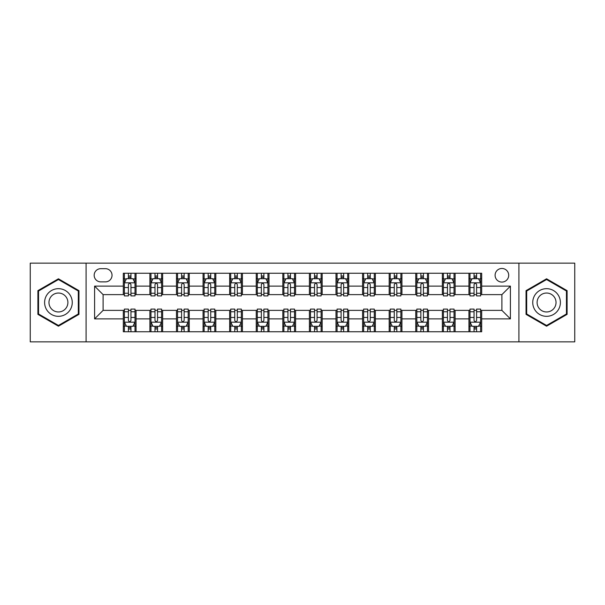 <?xml version="1.0" encoding="UTF-8"?>
<svg xmlns="http://www.w3.org/2000/svg" width="605" height="605" viewBox="0 0 605 605"><rect width="100%" height="100%" fill="white"/><g stroke="black" fill="none" stroke-linecap="round" stroke-linejoin="round"><path stroke-width="0.91" d="M501.9 268.469A6.806 6.806 0 0 0 495.094 275.275A6.806 6.806 0 0 0 501.9 282.081A6.806 6.806 0 0 0 508.707 275.275A6.806 6.806 0 0 0 501.9 268.469M518.916 341.848L574.75 341.848L574.75 263.152L518.916 263.152L518.916 341.848L86.084 341.848L86.084 263.152L30.25 263.152L30.25 341.848L86.084 341.848M100.755 281.87L105.436 281.87A6.595 6.595 0 0 0 112.031 275.275A6.595 6.595 0 0 0 105.436 268.68L100.755 268.68A6.595 6.595 0 0 0 94.168 275.275A6.595 6.595 0 0 0 100.755 281.87M518.916 263.152L86.084 263.152M123.307 318.88L94.592 318.88L94.592 286.12L123.307 286.12L123.307 294.627L103.1 294.627L103.1 310.373L123.307 310.373L123.307 331.744L481.693 331.744L481.693 310.373L501.9 310.373L501.9 294.627L481.693 294.627L481.693 286.12L510.408 286.12L510.408 318.88L481.693 318.88M481.693 286.12L481.693 273.256L123.307 273.256L123.307 286.12M468.935 273.256L468.935 294.627L469.994 294.627M474.04 294.627L476.589 294.627M480.635 294.627L481.693 294.627M468.935 294.627L454.045 294.627M442.346 273.256L442.346 294.627L443.412 294.627M447.45 294.627L450.007 294.627M442.346 294.627L427.455 294.627M415.764 273.256L415.764 294.627L416.822 294.627M420.868 294.627L423.417 294.627M415.764 294.627L400.873 294.627M389.174 273.256L389.174 294.627L390.24 294.627M394.279 294.627L396.827 294.627M389.174 294.627L374.283 294.627M362.584 273.256L362.584 294.627L363.65 294.627M367.689 294.627L370.245 294.627M362.584 294.627L347.701 294.627M336.002 273.256L336.002 294.627L337.061 294.627M341.107 294.627L343.655 294.627M336.002 294.627L321.111 294.627M309.412 273.256L309.412 294.627L310.478 294.627M314.517 294.627L317.073 294.627M309.412 294.627L294.522 294.627M282.822 273.256L282.822 294.627L283.889 294.627M287.927 294.627L290.483 294.627M282.822 294.627L267.939 294.627M256.24 273.256L256.24 294.627L257.299 294.627M261.345 294.627L263.893 294.627M256.24 294.627L241.35 294.627M229.65 273.256L229.65 294.627L230.717 294.627M234.755 294.627L237.311 294.627M229.65 294.627L214.76 294.627M203.068 273.256L203.068 294.627L204.127 294.627M208.173 294.627L210.721 294.627M203.068 294.627L188.178 294.627M176.478 273.256L176.478 294.627L177.545 294.627M181.583 294.627L184.132 294.627M176.478 294.627L161.588 294.627M149.889 273.256L149.889 294.627L150.955 294.627M154.993 294.627L157.55 294.627M149.889 294.627L135.006 294.627M123.307 294.627L124.365 294.627M128.411 294.627L130.96 294.627M123.307 310.373L124.365 310.373M128.411 310.373L130.96 310.373M135.006 310.373L136.064 310.373L136.064 331.744M150.955 310.373L136.064 310.373M154.993 310.373L157.55 310.373M161.588 310.373L162.654 310.373L162.654 331.744M177.545 310.373L162.654 310.373M181.583 310.373L184.132 310.373M188.178 310.373L189.236 310.373L189.236 331.744M204.127 310.373L189.236 310.373M208.173 310.373L210.721 310.373M214.76 310.373L215.826 310.373L215.826 331.744M230.717 310.373L215.826 310.373M234.755 310.373L237.311 310.373M241.35 310.373L242.416 310.373L242.416 331.744M257.299 310.373L242.416 310.373M261.345 310.373L263.893 310.373M267.939 310.373L268.998 310.373L268.998 331.744M283.889 310.373L268.998 310.373M287.927 310.373L290.483 310.373M294.522 310.373L295.588 310.373L295.588 331.744M310.478 310.373L295.588 310.373M314.517 310.373L317.073 310.373M321.111 310.373L322.178 310.373L322.178 331.744M337.061 310.373L322.178 310.373M341.107 310.373L343.655 310.373M347.701 310.373L348.76 310.373L348.76 331.744M363.65 310.373L348.76 310.373M367.689 310.373L370.245 310.373M374.283 310.373L375.35 310.373L375.35 331.744M390.24 310.373L375.35 310.373M394.279 310.373L396.827 310.373M400.873 310.373L401.932 310.373L401.932 331.744M416.822 310.373L401.932 310.373M420.868 310.373L423.417 310.373M427.455 310.373L428.522 310.373L428.522 331.744M443.412 310.373L428.522 310.373M447.45 310.373L450.007 310.373M454.045 310.373L455.111 310.373L455.111 331.744M469.994 310.373L455.111 310.373M474.04 310.373L476.589 310.373M480.635 310.373L481.693 310.373M136.064 273.256L136.064 294.627M123.307 278.572L124.365 278.572M128.411 278.572L130.96 278.572M135.006 278.572L136.064 278.572M123.307 326.428L124.365 326.428M128.411 326.428L130.96 326.428M135.006 326.428L136.064 326.428M149.889 310.373L149.889 331.744M162.654 273.256L162.654 294.627M149.889 278.572L150.955 278.572M154.993 278.572L157.55 278.572M161.588 278.572L162.654 278.572M149.889 326.428L150.955 326.428M154.993 326.428L157.55 326.428M161.588 326.428L162.654 326.428M176.478 310.373L176.478 331.744M176.478 326.428L177.545 326.428M181.583 326.428L184.132 326.428M188.178 326.428L189.236 326.428M189.236 273.256L189.236 294.627M176.478 278.572L177.545 278.572M181.583 278.572L184.132 278.572M188.178 278.572L189.236 278.572M203.068 310.373L203.068 331.744M203.068 326.428L204.127 326.428M208.173 326.428L210.721 326.428M214.76 326.428L215.826 326.428M215.826 273.256L215.826 294.627M203.068 278.572L204.127 278.572M208.173 278.572L210.721 278.572M214.76 278.572L215.826 278.572M229.65 310.373L229.65 331.744M229.65 326.428L230.717 326.428M234.755 326.428L237.311 326.428M241.35 326.428L242.416 326.428M242.416 273.256L242.416 294.627M229.65 278.572L230.717 278.572M234.755 278.572L237.311 278.572M241.35 278.572L242.416 278.572M256.24 310.373L256.24 331.744M256.24 326.428L257.299 326.428M261.345 326.428L263.893 326.428M267.939 326.428L268.998 326.428M268.998 273.256L268.998 294.627M256.24 278.572L257.299 278.572M261.345 278.572L263.893 278.572M267.939 278.572L268.998 278.572M282.822 310.373L282.822 331.744M282.822 326.428L283.889 326.428M287.927 326.428L290.483 326.428M294.522 326.428L295.588 326.428M295.588 273.256L295.588 294.627M282.822 278.572L283.889 278.572M287.927 278.572L290.483 278.572M294.522 278.572L295.588 278.572M309.412 310.373L309.412 331.744M309.412 326.428L310.478 326.428M314.517 326.428L317.073 326.428M321.111 326.428L322.178 326.428M322.178 273.256L322.178 294.627M309.412 278.572L310.478 278.572M314.517 278.572L317.073 278.572M321.111 278.572L322.178 278.572M336.002 310.373L336.002 331.744M336.002 326.428L337.061 326.428M341.107 326.428L343.655 326.428M347.701 326.428L348.76 326.428M348.76 273.256L348.76 294.627M336.002 278.572L337.061 278.572M341.107 278.572L343.655 278.572M347.701 278.572L348.76 278.572M362.584 310.373L362.584 331.744M362.584 326.428L363.65 326.428M367.689 326.428L370.245 326.428M374.283 326.428L375.35 326.428M375.35 273.256L375.35 294.627M362.584 278.572L363.65 278.572M367.689 278.572L370.245 278.572M374.283 278.572L375.35 278.572M389.174 310.373L389.174 331.744M389.174 326.428L390.24 326.428M394.279 326.428L396.827 326.428M400.873 326.428L401.932 326.428M401.932 273.256L401.932 294.627M389.174 278.572L390.24 278.572M394.279 278.572L396.827 278.572M400.873 278.572L401.932 278.572M415.764 310.373L415.764 331.744M415.764 326.428L416.822 326.428M420.868 326.428L423.417 326.428M427.455 326.428L428.522 326.428M428.522 273.256L428.522 294.627M415.764 278.572L416.822 278.572M420.868 278.572L423.417 278.572M427.455 278.572L428.522 278.572M442.346 310.373L442.346 331.744M442.346 326.428L443.412 326.428M447.45 326.428L450.007 326.428M454.045 326.428L455.111 326.428M455.111 273.256L455.111 294.627M442.346 278.572L443.412 278.572M447.45 278.572L450.007 278.572M454.045 278.572L455.111 278.572M468.935 310.373L468.935 331.744M468.935 326.428L469.994 326.428M474.04 326.428L476.589 326.428M480.635 326.428L481.693 326.428M468.935 278.572L469.994 278.572M474.04 278.572L476.589 278.572M480.635 278.572L481.693 278.572M103.1 294.627L94.592 286.12M103.1 310.373L94.592 318.88M510.408 286.12L501.9 294.627M510.408 318.88L501.9 310.373M58.435 326.201L78.96 314.35L78.96 290.65L58.435 278.799L37.903 290.65L37.903 314.35L58.435 326.201M567.097 290.65L546.565 278.799L526.04 290.65L526.04 314.35L546.565 326.201L567.097 314.35L567.097 290.65M130.96 276.016L128.411 276.016M135.006 293.243L130.96 293.243L130.96 295.905L135.006 295.905L135.006 282.936L132.873 278.678L126.498 278.678L124.365 282.936L124.365 295.905L128.411 295.905L128.411 293.243L124.365 293.243M124.365 282.928L124.365 273.256M135.006 282.936L135.006 273.256M128.411 278.678L128.411 273.256M130.96 273.256L130.96 278.678M130.96 293.243L130.96 284.524C130.113 282.89 129.258 282.89 128.411 284.524L128.411 293.243M128.411 328.984L130.96 328.984M124.365 311.757L128.411 311.757L128.411 309.095L124.365 309.095L124.365 322.064L126.498 326.322L132.873 326.322L135.006 322.064L135.006 309.095L130.96 309.095L130.96 311.757L135.006 311.757M135.006 322.072L135.006 331.744M124.365 322.064L124.365 331.744M130.96 326.322L130.96 331.744M128.411 331.744L128.411 326.322M128.411 311.757L128.411 320.476C129.258 322.11 130.113 322.11 130.96 320.476L130.96 311.757M157.55 276.016L154.993 276.016M161.588 293.243L157.55 293.243L157.55 295.905L161.588 295.905L161.588 282.936L159.463 278.678L153.08 278.678L150.955 282.936L150.955 295.905L154.993 295.905L154.993 293.243L150.955 293.243M150.955 282.928L150.955 273.256M161.588 282.936L161.588 273.256M154.993 278.678L154.993 273.256M157.55 273.256L157.55 278.678M157.55 293.243L157.55 284.524C156.695 282.89 155.848 282.89 154.993 284.524L154.993 293.243M184.132 276.016L181.583 276.016M188.178 293.243L184.132 293.243L184.132 295.905L188.178 295.905L188.178 282.936L186.053 278.678L179.67 278.678L177.545 282.936L177.545 295.905L181.583 295.905L181.583 293.243L177.545 293.243M177.545 282.928L177.545 273.256M188.178 282.936L188.178 273.256M181.583 278.678L181.583 273.256M184.132 273.256L184.132 278.678M184.132 293.243L184.132 284.524C183.285 282.89 182.438 282.89 181.583 284.524L181.583 293.243M210.721 276.016L208.173 276.016M214.76 293.243L210.721 293.243L210.721 295.905L214.76 295.905L214.76 282.936L212.635 278.678L206.252 278.678L204.127 282.936L204.127 295.905L208.173 295.905L208.173 293.243L204.127 293.243M204.127 282.928L204.127 273.256M214.76 282.936L214.76 273.256M208.173 278.678L208.173 273.256M210.721 273.256L210.721 278.678M210.721 293.243L210.721 284.524C209.874 282.89 209.02 282.89 208.173 284.524L208.173 293.243M154.993 328.984L157.55 328.984M150.955 311.757L154.993 311.757L154.993 309.095L150.955 309.095L150.955 322.064L153.08 326.322L159.463 326.322L161.588 322.064L161.588 309.095L157.55 309.095L157.55 311.757L161.588 311.757M161.588 322.072L161.588 331.744M150.955 322.064L150.955 331.744M157.55 326.322L157.55 331.744M154.993 331.744L154.993 326.322M154.993 311.757L154.993 320.476C155.848 322.11 156.695 322.11 157.55 320.476L157.55 311.757M181.583 328.984L184.132 328.984M177.545 311.757L181.583 311.757L181.583 309.095L177.545 309.095L177.545 322.064L179.67 326.322L186.053 326.322L188.178 322.064L188.178 309.095L184.132 309.095L184.132 311.757L188.178 311.757M188.178 322.072L188.178 331.744M177.545 322.064L177.545 331.744M184.132 326.322L184.132 331.744M181.583 331.744L181.583 326.322M181.583 311.757L181.583 320.476C182.43 322.11 183.285 322.11 184.132 320.476L184.132 311.757M208.173 328.984L210.721 328.984M204.127 311.757L208.173 311.757L208.173 309.095L204.127 309.095L204.127 322.064L206.252 326.322L212.635 326.322L214.76 322.064L214.76 309.095L210.721 309.095L210.721 311.757L214.76 311.757M214.76 322.072L214.76 331.744M204.127 322.064L204.127 331.744M210.721 326.322L210.721 331.744M208.173 331.744L208.173 326.322M208.173 311.757L208.173 320.476C209.02 322.11 209.867 322.11 210.721 320.476L210.721 311.757M237.311 276.016L234.755 276.016M241.35 293.243L237.311 293.243L237.311 295.905L241.35 295.905L241.35 282.936L239.225 278.678L232.842 278.678L230.717 282.936L230.717 295.905L234.755 295.905L234.755 293.243L230.717 293.243M230.717 282.928L230.717 273.256M241.35 282.936L241.35 273.256M234.755 278.678L234.755 273.256M237.311 273.256L237.311 278.678M237.311 293.243L237.311 284.524C236.457 282.89 235.61 282.89 234.755 284.524L234.755 293.243M234.755 328.984L237.311 328.984M230.717 311.757L234.755 311.757L234.755 309.095L230.717 309.095L230.717 322.064L232.842 326.322L239.225 326.322L241.35 322.064L241.35 309.095L237.311 309.095L237.311 311.757L241.35 311.757M241.35 322.072L241.35 331.744M230.717 322.064L230.717 331.744M237.311 326.322L237.311 331.744M234.755 331.744L234.755 326.322M234.755 311.757L234.755 320.476C235.61 322.11 236.457 322.11 237.311 320.476L237.311 311.757M70.407 295.588A13.824 13.824 0 0 0 51.523 290.529A13.824 13.824 0 0 0 46.456 309.412A13.824 13.824 0 0 0 65.348 314.471A13.824 13.824 0 0 0 70.407 295.588M66.626 297.766A9.468 9.468 0 0 0 53.701 294.302A9.468 9.468 0 0 0 50.238 307.234A9.468 9.468 0 0 0 63.162 310.698A9.468 9.468 0 0 0 66.626 297.766M58.435 325.467L38.546 313.98L38.546 291.02L58.435 279.533L78.317 291.02L78.317 313.98L58.435 325.467M546.565 316.324A13.824 13.824 0 0 0 560.396 302.5A13.824 13.824 0 0 0 546.565 288.676A13.824 13.824 0 0 0 532.74 302.5A13.824 13.824 0 0 0 546.565 316.324M546.565 311.968A9.468 9.468 0 0 0 556.033 302.5A9.468 9.468 0 0 0 546.565 293.032A9.468 9.468 0 0 0 537.104 302.5A9.468 9.468 0 0 0 546.565 311.968M526.683 291.02L546.565 279.533L566.454 291.02L566.454 313.98L546.565 325.467L526.683 313.98L526.683 291.02M263.893 276.016L261.345 276.016M267.939 293.243L263.893 293.243L263.893 295.905L267.939 295.905L267.939 282.936L265.807 278.678L259.432 278.678L257.299 282.936L257.299 295.905L261.345 295.905L261.345 293.243L257.299 293.243M257.299 282.928L257.299 273.256M267.939 282.936L267.939 273.256M261.345 278.678L261.345 273.256M263.893 273.256L263.893 278.678M263.893 293.243L263.893 284.524C263.046 282.89 262.192 282.89 261.345 284.524L261.345 293.243M261.345 328.984L263.893 328.984M257.299 311.757L261.345 311.757L261.345 309.095L257.299 309.095L257.299 322.064L259.432 326.322L265.807 326.322L267.939 322.064L267.939 309.095L263.893 309.095L263.893 311.757L267.939 311.757M267.939 322.072L267.939 331.744M257.299 322.064L257.299 331.744M263.893 326.322L263.893 331.744M261.345 331.744L261.345 326.322M261.345 311.757L261.345 320.476C262.192 322.11 263.046 322.11 263.893 320.476L263.893 311.757M290.483 276.016L287.927 276.016M294.522 293.243L290.483 293.243L290.483 295.905L294.522 295.905L294.522 282.936L292.397 278.678L286.014 278.678L283.889 282.936L283.889 295.905L287.927 295.905L287.927 293.243L283.889 293.243M283.889 282.928L283.889 273.256M294.522 282.936L294.522 273.256M287.927 278.678L287.927 273.256M290.483 273.256L290.483 278.678M290.483 293.243L290.483 284.524C289.636 282.89 288.782 282.89 287.927 284.524L287.927 293.243M287.927 328.984L290.483 328.984M283.889 311.757L287.927 311.757L287.927 309.095L283.889 309.095L283.889 322.064L286.014 326.322L292.397 326.322L294.522 322.064L294.522 309.095L290.483 309.095L290.483 311.757L294.522 311.757M294.522 322.072L294.522 331.744M283.889 322.064L283.889 331.744M290.483 326.322L290.483 331.744M287.927 331.744L287.927 326.322M287.927 311.757L287.927 320.476C288.782 322.11 289.629 322.11 290.483 320.476L290.483 311.757M317.073 276.016L314.517 276.016M321.111 293.243L317.073 293.243L317.073 295.905L321.111 295.905L321.111 282.936L318.986 278.678L312.603 278.678L310.478 282.936L310.478 295.905L314.517 295.905L314.517 293.243L310.478 293.243M310.478 282.928L310.478 273.256M321.111 282.936L321.111 273.256M314.517 278.678L314.517 273.256M317.073 273.256L317.073 278.678M317.073 293.243L317.073 284.524C316.218 282.89 315.371 282.89 314.517 284.524L314.517 293.243M314.517 328.984L317.073 328.984M310.478 311.757L314.517 311.757L314.517 309.095L310.478 309.095L310.478 322.064L312.603 326.322L318.986 326.322L321.111 322.064L321.111 309.095L317.073 309.095L317.073 311.757L321.111 311.757M321.111 322.072L321.111 331.744M310.478 322.064L310.478 331.744M317.073 326.322L317.073 331.744M314.517 331.744L314.517 326.322M314.517 311.757L314.517 320.476C315.364 322.11 316.218 322.11 317.073 320.476L317.073 311.757M343.655 276.016L341.107 276.016M347.701 293.243L343.655 293.243L343.655 295.905L347.701 295.905L347.701 282.936L345.568 278.678L339.193 278.678L337.061 282.936L337.061 295.905L341.107 295.905L341.107 293.243L337.061 293.243M337.061 282.928L337.061 273.256M347.701 282.936L347.701 273.256M341.107 278.678L341.107 273.256M343.655 273.256L343.655 278.678M343.655 293.243L343.655 284.524C342.808 282.89 341.954 282.89 341.107 284.524L341.107 293.243M341.107 328.984L343.655 328.984M337.061 311.757L341.107 311.757L341.107 309.095L337.061 309.095L337.061 322.064L339.193 326.322L345.568 326.322L347.701 322.064L347.701 309.095L343.655 309.095L343.655 311.757L347.701 311.757M347.701 322.072L347.701 331.744M337.061 322.064L337.061 331.744M343.655 326.322L343.655 331.744M341.107 331.744L341.107 326.322M341.107 311.757L341.107 320.476C341.954 322.11 342.808 322.11 343.655 320.476L343.655 311.757M370.245 276.016L367.689 276.016M374.283 293.243L370.245 293.243L370.245 295.905L374.283 295.905L374.283 282.936L372.158 278.678L365.775 278.678L363.65 282.936L363.65 295.905L367.689 295.905L367.689 293.243L363.65 293.243M363.65 282.928L363.65 273.256M374.283 282.936L374.283 273.256M367.689 278.678L367.689 273.256M370.245 273.256L370.245 278.678M370.245 293.243L370.245 284.524C369.39 282.89 368.543 282.89 367.689 284.524L367.689 293.243M367.689 328.984L370.245 328.984M363.65 311.757L367.689 311.757L367.689 309.095L363.65 309.095L363.65 322.064L365.775 326.322L372.158 326.322L374.283 322.064L374.283 309.095L370.245 309.095L370.245 311.757L374.283 311.757M374.283 322.072L374.283 331.744M363.65 322.064L363.65 331.744M370.245 326.322L370.245 331.744M367.689 331.744L367.689 326.322M367.689 311.757L367.689 320.476C368.543 322.11 369.39 322.11 370.245 320.476L370.245 311.757M396.827 276.016L394.279 276.016M400.873 293.243L396.827 293.243L396.827 295.905L400.873 295.905L400.873 282.936L398.748 278.678L392.365 278.678L390.24 282.936L390.24 295.905L394.279 295.905L394.279 293.243L390.24 293.243M390.24 282.928L390.24 273.256M400.873 282.936L400.873 273.256M394.279 278.678L394.279 273.256M396.827 273.256L396.827 278.678M396.827 293.243L396.827 284.524C395.98 282.89 395.133 282.89 394.279 284.524L394.279 293.243M394.279 328.984L396.827 328.984M390.24 311.757L394.279 311.757L394.279 309.095L390.24 309.095L390.24 322.064L392.365 326.322L398.748 326.322L400.873 322.064L400.873 309.095L396.827 309.095L396.827 311.757L400.873 311.757M400.873 322.072L400.873 331.744M390.24 322.064L390.24 331.744M396.827 326.322L396.827 331.744M394.279 331.744L394.279 326.322M394.279 311.757L394.279 320.476C395.125 322.11 395.98 322.11 396.827 320.476L396.827 311.757M423.417 276.016L420.868 276.016M427.455 293.243L423.417 293.243L423.417 295.905L427.455 295.905L427.455 282.936L425.33 278.678L418.947 278.678L416.822 282.936L416.822 295.905L420.868 295.905L420.868 293.243L416.822 293.243M416.822 282.928L416.822 273.256M427.455 282.936L427.455 273.256M420.868 278.678L420.868 273.256M423.417 273.256L423.417 278.678M423.417 293.243L423.417 284.524C422.57 282.89 421.715 282.89 420.868 284.524L420.868 293.243M420.868 328.984L423.417 328.984M416.822 311.757L420.868 311.757L420.868 309.095L416.822 309.095L416.822 322.064L418.947 326.322L425.33 326.322L427.455 322.064L427.455 309.095L423.417 309.095L423.417 311.757L427.455 311.757M427.455 322.072L427.455 331.744M416.822 322.064L416.822 331.744M423.417 326.322L423.417 331.744M420.868 331.744L420.868 326.322M420.868 311.757L420.868 320.476C421.715 322.11 422.562 322.11 423.417 320.476L423.417 311.757M450.007 276.016L447.45 276.016M454.045 293.243L450.007 293.243L450.007 295.905L454.045 295.905L454.045 282.936L451.92 278.678L445.537 278.678L443.412 282.936L443.412 295.905L447.45 295.905L447.45 293.243L443.412 293.243M443.412 282.928L443.412 273.256M454.045 282.936L454.045 273.256M447.45 278.678L447.45 273.256M450.007 273.256L450.007 278.678M450.007 293.243L450.007 284.524C449.152 282.89 448.305 282.89 447.45 284.524L447.45 293.243M447.45 328.984L450.007 328.984M443.412 311.757L447.45 311.757L447.45 309.095L443.412 309.095L443.412 322.064L445.537 326.322L451.92 326.322L454.045 322.064L454.045 309.095L450.007 309.095L450.007 311.757L454.045 311.757M454.045 322.072L454.045 331.744M443.412 322.064L443.412 331.744M450.007 326.322L450.007 331.744M447.45 331.744L447.45 326.322M447.45 311.757L447.45 320.476C448.305 322.11 449.152 322.11 450.007 320.476L450.007 311.757M476.589 276.016L474.04 276.016M480.635 293.243L476.589 293.243L476.589 295.905L480.635 295.905L480.635 282.936L478.502 278.678L472.127 278.678L469.994 282.936L469.994 295.905L474.04 295.905L474.04 293.243L469.994 293.243M469.994 282.928L469.994 273.256M480.635 282.936L480.635 273.256M474.04 278.678L474.04 273.256M476.589 273.256L476.589 278.678M476.589 293.243L476.589 284.524C475.742 282.89 474.887 282.89 474.04 284.524L474.04 293.243M474.04 328.984L476.589 328.984M469.994 311.757L474.04 311.757L474.04 309.095L469.994 309.095L469.994 322.064L472.127 326.322L478.502 326.322L480.635 322.064L480.635 309.095L476.589 309.095L476.589 311.757L480.635 311.757M480.635 322.072L480.635 331.744M469.994 322.064L469.994 331.744M476.589 326.322L476.589 331.744M474.04 331.744L474.04 326.322M474.04 311.757L474.04 320.476C474.887 322.11 475.742 322.11 476.589 320.476L476.589 311.757M149.889 318.88L136.064 318.88M149.889 286.12L136.064 286.12M176.478 286.12L162.654 286.12M176.478 318.88L162.654 318.88M203.068 286.12L189.236 286.12M203.068 318.88L189.236 318.88M229.65 286.12L215.826 286.12M229.65 318.88L215.826 318.88M256.24 286.12L242.416 286.12M256.24 318.88L242.416 318.88M282.822 286.12L268.998 286.12M282.822 318.88L268.998 318.88M309.412 286.12L295.588 286.12M309.412 318.88L295.588 318.88M336.002 286.12L322.178 286.12M336.002 318.88L322.178 318.88M362.584 286.12L348.76 286.12M362.584 318.88L348.76 318.88M389.174 286.12L375.35 286.12M389.174 318.88L375.35 318.88M415.764 286.12L401.932 286.12M415.764 318.88L401.932 318.88M442.346 286.12L428.522 286.12M442.346 318.88L428.522 318.88M468.935 286.12L455.111 286.12M468.935 318.88L455.111 318.88M134.953 282.822L124.418 282.822M124.365 278.935L126.369 278.935M133.002 278.935L135.006 278.935M128.411 287.541L124.365 287.541M135.006 287.541L130.96 287.541M130.96 277.37L128.411 277.37M124.418 322.178L134.953 322.178M135.006 326.065L133.002 326.065M126.369 326.065L124.365 326.065M130.96 317.459L135.006 317.459M124.365 317.459L128.411 317.459M128.411 327.63L130.96 327.63M161.535 282.822L151.008 282.822M150.955 278.935L152.952 278.935M159.591 278.935L161.588 278.935M154.993 287.541L150.955 287.541M161.588 287.541L157.55 287.541M157.55 277.37L154.993 277.37M188.125 282.822L177.598 282.822M177.545 278.935L179.541 278.935M186.174 278.935L188.178 278.935M181.583 287.541L177.545 287.541M188.178 287.541L184.132 287.541M184.132 277.37L181.583 277.37M214.707 282.822L204.18 282.822M204.127 278.935L206.131 278.935M212.763 278.935L214.76 278.935M208.173 287.541L204.127 287.541M214.76 287.541L210.721 287.541M210.721 277.37L208.173 277.37M151.008 322.178L161.535 322.178M161.588 326.065L159.591 326.065M152.952 326.065L150.955 326.065M157.55 317.459L161.588 317.459M150.955 317.459L154.993 317.459M154.993 327.63L157.55 327.63M177.598 322.178L188.125 322.178M188.178 326.065L186.174 326.065M179.541 326.065L177.545 326.065M184.132 317.459L188.178 317.459M177.545 317.459L181.583 317.459M181.583 327.63L184.132 327.63M204.18 322.178L214.707 322.178M214.76 326.065L212.763 326.065M206.131 326.065L204.127 326.065M210.721 317.459L214.76 317.459M204.127 317.459L208.173 317.459M208.173 327.63L210.721 327.63M241.297 282.822L230.77 282.822M230.717 278.935L232.713 278.935M239.353 278.935L241.35 278.935M234.755 287.541L230.717 287.541M241.35 287.541L237.311 287.541M237.311 277.37L234.755 277.37M230.77 322.178L241.297 322.178M241.35 326.065L239.353 326.065M232.713 326.065L230.717 326.065M237.311 317.459L241.35 317.459M230.717 317.459L234.755 317.459M234.755 327.63L237.311 327.63M267.886 282.822L257.352 282.822M257.299 278.935L259.303 278.935M265.935 278.935L267.939 278.935M261.345 287.541L257.299 287.541M267.939 287.541L263.893 287.541M263.893 277.37L261.345 277.37M257.352 322.178L267.886 322.178M267.939 326.065L265.935 326.065M259.303 326.065L257.299 326.065M263.893 317.459L267.939 317.459M257.299 317.459L261.345 317.459M261.345 327.63L263.893 327.63M294.469 282.822L283.942 282.822M283.889 278.935L285.885 278.935M292.525 278.935L294.522 278.935M287.927 287.541L283.889 287.541M294.522 287.541L290.483 287.541M290.483 277.37L287.927 277.37M283.942 322.178L294.469 322.178M294.522 326.065L292.525 326.065M285.885 326.065L283.889 326.065M290.483 317.459L294.522 317.459M283.889 317.459L287.927 317.459M287.927 327.63L290.483 327.63M321.058 282.822L310.531 282.822M310.478 278.935L312.475 278.935M319.115 278.935L321.111 278.935M314.517 287.541L310.478 287.541M321.111 287.541L317.073 287.541M317.073 277.37L314.517 277.37M310.531 322.178L321.058 322.178M321.111 326.065L319.115 326.065M312.475 326.065L310.478 326.065M317.073 317.459L321.111 317.459M310.478 317.459L314.517 317.459M314.517 327.63L317.073 327.63M347.648 282.822L337.114 282.822M337.061 278.935L339.065 278.935M345.697 278.935L347.701 278.935M341.107 287.541L337.061 287.541M347.701 287.541L343.655 287.541M343.655 277.37L341.107 277.37M337.114 322.178L347.648 322.178M347.701 326.065L345.697 326.065M339.065 326.065L337.061 326.065M343.655 317.459L347.701 317.459M337.061 317.459L341.107 317.459M341.107 327.63L343.655 327.63M374.23 282.822L363.703 282.822M363.65 278.935L365.647 278.935M372.287 278.935L374.283 278.935M367.689 287.541L363.65 287.541M374.283 287.541L370.245 287.541M370.245 277.37L367.689 277.37M363.703 322.178L374.23 322.178M374.283 326.065L372.287 326.065M365.647 326.065L363.65 326.065M370.245 317.459L374.283 317.459M363.65 317.459L367.689 317.459M367.689 327.63L370.245 327.63M400.82 282.822L390.293 282.822M390.24 278.935L392.237 278.935M398.869 278.935L400.873 278.935M394.279 287.541L390.24 287.541M400.873 287.541L396.827 287.541M396.827 277.37L394.279 277.37M390.293 322.178L400.82 322.178M400.873 326.065L398.869 326.065M392.237 326.065L390.24 326.065M396.827 317.459L400.873 317.459M390.24 317.459L394.279 317.459M394.279 327.63L396.827 327.63M427.402 282.822L416.875 282.822M416.822 278.935L418.826 278.935M425.459 278.935L427.455 278.935M420.868 287.541L416.822 287.541M427.455 287.541L423.417 287.541M423.417 277.37L420.868 277.37M416.875 322.178L427.402 322.178M427.455 326.065L425.459 326.065M418.826 326.065L416.822 326.065M423.417 317.459L427.455 317.459M416.822 317.459L420.868 317.459M420.868 327.63L423.417 327.63M453.992 282.822L443.465 282.822M443.412 278.935L445.409 278.935M452.048 278.935L454.045 278.935M447.45 287.541L443.412 287.541M454.045 287.541L450.007 287.541M450.007 277.37L447.45 277.37M443.465 322.178L453.992 322.178M454.045 326.065L452.048 326.065M445.409 326.065L443.412 326.065M450.007 317.459L454.045 317.459M443.412 317.459L447.45 317.459M447.45 327.63L450.007 327.63M480.582 282.822L470.047 282.822M469.994 278.935L471.998 278.935M478.631 278.935L480.635 278.935M474.04 287.541L469.994 287.541M480.635 287.541L476.589 287.541M476.589 277.37L474.04 277.37M470.047 322.178L480.582 322.178M480.635 326.065L478.631 326.065M471.998 326.065L469.994 326.065M476.589 317.459L480.635 317.459M469.994 317.459L474.04 317.459M474.04 327.63L476.589 327.63"/></g></svg>
